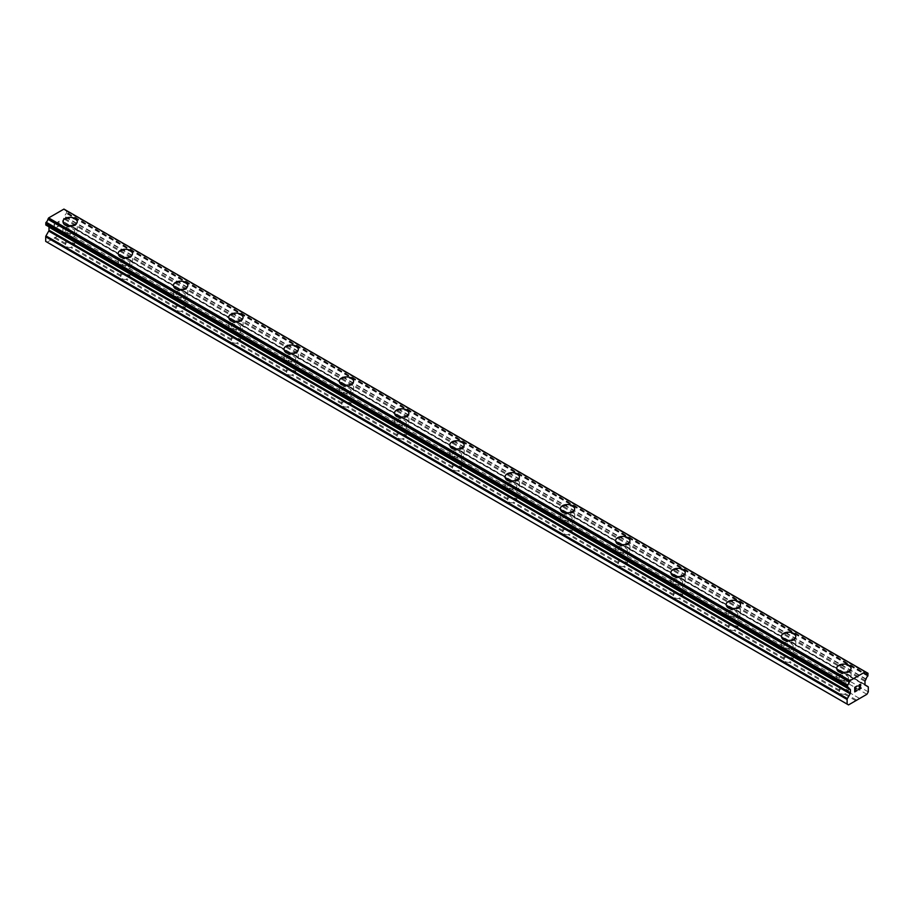 <?xml version="1.0" encoding="UTF-8"?>
<svg xmlns="http://www.w3.org/2000/svg" width="914" height="914" viewBox="0 0 914 914"><rect width="100%" height="100%" fill="white"/><g stroke="black" fill="none" stroke-linecap="round" stroke-linejoin="round"><path stroke-width="0.69" stroke-dasharray="4.57 3.43" d="M69.475 242.279L68.687 241.822A4.559 2.628 0 0 0 65.774 243.501L65.591 244.518A4.559 2.628 0 0 0 65.557 244.883A4.559 2.628 0 0 0 66.882 246.746A4.559 2.628 0 0 0 70.744 247.488L71.532 246.826A4.559 2.628 0 0 0 74.445 245.146L74.628 245.249A4.559 2.628 0 0 0 74.674 244.883A4.559 2.628 0 0 0 73.337 243.021A4.559 2.628 0 0 0 69.475 242.279L58.233 235.789L65.488 231.596L66.882 229.163L66.882 224.558A1.302 0.754 120 0 0 66.619 223.964L63.854 222.342A1.302 0.754 -60 0 1 63.58 221.748L63.58 218.754A1.302 0.754 -60 0 1 63.854 217.852L64.711 216.344A3.13 1.805 -60 0 1 66.391 213.442L66.596 210.597M66.882 232.921A4.559 2.628 0 0 0 71.852 233.493A4.559 2.628 0 0 0 74.674 231.059A4.559 2.628 0 0 0 73.337 229.197A4.559 2.628 0 0 0 68.367 228.626A4.559 2.628 0 0 0 65.557 231.059A4.559 2.628 0 0 0 66.882 232.921M77.279 221.496L77.279 221.485A7.163 4.136 180 0 1 77.279 221.496A7.163 4.136 180 0 1 72.857 225.312A7.163 4.136 180 0 1 65.043 224.421A7.163 4.136 180 0 1 62.94 221.496A7.163 4.136 180 0 1 62.94 221.485L62.94 221.485M124.75 274.189L123.961 273.732A4.559 2.628 0 0 0 121.048 275.411L120.865 276.428A4.559 2.628 0 0 0 120.819 276.793A4.559 2.628 0 0 0 122.156 278.656A4.559 2.628 0 0 0 126.018 279.398L126.806 278.736A4.559 2.628 0 0 0 129.708 277.056L129.891 277.159A4.559 2.628 0 0 0 129.937 276.793A4.559 2.628 0 0 0 128.6 274.931A4.559 2.628 0 0 0 124.75 274.189L74.628 245.249M122.156 264.832A4.559 2.628 0 0 0 127.126 265.403A4.559 2.628 0 0 0 129.937 262.969A4.559 2.628 0 0 0 128.6 261.107A4.559 2.628 0 0 0 123.641 260.536A4.559 2.628 0 0 0 120.819 262.969A4.559 2.628 0 0 0 122.156 264.832M132.541 253.407L132.541 253.395A7.163 4.136 180 0 1 132.541 253.407A7.163 4.136 180 0 1 128.12 257.222A7.163 4.136 180 0 1 120.317 256.331A7.163 4.136 180 0 1 118.214 253.407A7.163 4.136 180 0 1 118.214 253.395L118.214 253.395M180.012 306.099L179.235 305.642A4.559 2.628 0 0 0 176.322 307.321L176.139 308.338A4.559 2.628 0 0 0 176.094 308.704A4.559 2.628 0 0 0 177.43 310.566A4.559 2.628 0 0 0 181.28 311.308L182.069 310.646A4.559 2.628 0 0 0 184.982 308.966L185.165 309.069A4.559 2.628 0 0 0 185.211 308.704A4.559 2.628 0 0 0 183.874 306.841A4.559 2.628 0 0 0 180.012 306.099L129.891 277.159M177.43 296.742A4.559 2.628 0 0 0 182.4 297.313A4.559 2.628 0 0 0 185.211 294.879A4.559 2.628 0 0 0 183.874 293.017A4.559 2.628 0 0 0 178.904 292.446A4.559 2.628 0 0 0 176.094 294.879A4.559 2.628 0 0 0 177.43 296.742M187.816 285.317L187.816 285.305A7.163 4.136 180 0 1 187.816 285.317A7.163 4.136 180 0 1 183.394 289.132A7.163 4.136 180 0 1 175.579 288.241A7.163 4.136 180 0 1 173.489 285.317A7.163 4.136 180 0 1 173.489 285.305L173.489 285.317M235.286 338.009L234.498 337.552A4.559 2.628 0 0 0 231.585 339.231L231.402 340.248A4.559 2.628 0 0 0 231.356 340.614A4.559 2.628 0 0 0 232.693 342.476A4.559 2.628 0 0 0 236.555 343.218L237.343 342.556A4.559 2.628 0 0 0 240.256 340.876L240.439 340.979A4.559 2.628 0 0 0 240.485 340.614A4.559 2.628 0 0 0 239.148 338.751A4.559 2.628 0 0 0 235.286 338.009L185.165 309.069M232.693 328.652A4.559 2.628 0 0 0 237.663 329.223A4.559 2.628 0 0 0 240.485 326.789A4.559 2.628 0 0 0 239.148 324.927A4.559 2.628 0 0 0 234.178 324.356A4.559 2.628 0 0 0 231.356 326.789A4.559 2.628 0 0 0 232.693 328.652M243.09 317.227L243.09 317.215A7.163 4.136 180 0 1 243.09 317.227A7.163 4.136 180 0 1 238.657 321.043A7.163 4.136 180 0 1 230.854 320.151A7.163 4.136 180 0 1 228.751 317.227A7.163 4.136 180 0 1 228.751 317.215L228.751 317.215M290.561 369.919L289.772 369.462A4.559 2.628 0 0 0 286.859 371.141L286.676 372.158A4.559 2.628 0 0 0 286.63 372.524A4.559 2.628 0 0 0 287.967 374.386A4.559 2.628 0 0 0 291.829 375.128L292.606 374.466A4.559 2.628 0 0 0 295.519 372.786L295.702 372.889A4.559 2.628 0 0 0 295.748 372.524A4.559 2.628 0 0 0 294.411 370.661A4.559 2.628 0 0 0 290.561 369.919L240.439 340.979M287.967 360.562A4.559 2.628 0 0 0 292.937 361.133A4.559 2.628 0 0 0 295.748 358.699A4.559 2.628 0 0 0 294.411 356.837A4.559 2.628 0 0 0 289.441 356.266A4.559 2.628 0 0 0 286.63 358.699A4.559 2.628 0 0 0 287.967 360.562M298.352 349.137L298.352 349.125A7.163 4.136 180 0 1 298.352 349.137A7.163 4.136 180 0 1 293.931 352.953A7.163 4.136 180 0 1 286.128 352.061A7.163 4.136 180 0 1 284.026 349.137A7.163 4.136 180 0 1 284.026 349.125L284.026 349.125M345.823 401.829L345.035 401.372A4.559 2.628 0 0 0 342.133 403.051L341.95 404.068A4.559 2.628 0 0 0 341.905 404.434A4.559 2.628 0 0 0 343.241 406.296A4.559 2.628 0 0 0 347.092 407.038L347.88 406.376A4.559 2.628 0 0 0 350.793 404.696L350.976 404.799A4.559 2.628 0 0 0 351.022 404.434A4.559 2.628 0 0 0 349.685 402.571A4.559 2.628 0 0 0 345.823 401.829L295.702 372.889M343.241 392.472A4.559 2.628 0 0 0 348.2 393.043A4.559 2.628 0 0 0 351.022 390.609A4.559 2.628 0 0 0 349.685 388.747A4.559 2.628 0 0 0 344.715 388.176A4.559 2.628 0 0 0 341.905 390.609A4.559 2.628 0 0 0 343.241 392.472M353.627 381.047L353.627 381.035A7.163 4.136 180 0 1 353.627 381.047A7.163 4.136 180 0 1 349.205 384.863A7.163 4.136 180 0 1 341.39 383.971A7.163 4.136 180 0 1 339.3 381.047A7.163 4.136 180 0 1 339.3 381.035L339.3 381.035M401.097 433.739L400.309 433.282A4.559 2.628 0 0 0 397.396 434.961L397.213 435.978A4.559 2.628 0 0 0 397.167 436.344A4.559 2.628 0 0 0 398.504 438.206A4.559 2.628 0 0 0 402.366 438.949L403.154 438.286A4.559 2.628 0 0 0 406.067 436.606L406.25 436.709A4.559 2.628 0 0 0 406.284 436.344A4.559 2.628 0 0 0 404.959 434.481A4.559 2.628 0 0 0 401.097 433.739L350.976 404.799M398.504 424.382A4.559 2.628 0 0 0 403.474 424.953A4.559 2.628 0 0 0 406.284 422.519A4.559 2.628 0 0 0 404.959 420.657A4.559 2.628 0 0 0 399.989 420.086A4.559 2.628 0 0 0 397.167 422.519A4.559 2.628 0 0 0 398.504 424.382M408.901 412.957L408.901 412.945A7.163 4.136 180 0 1 408.901 412.957A7.163 4.136 180 0 1 404.468 416.773A7.163 4.136 180 0 1 396.665 415.881A7.163 4.136 180 0 1 394.562 412.957A7.163 4.136 180 0 1 394.562 412.945L394.562 412.945M456.372 465.649L455.583 465.192A4.559 2.628 0 0 0 452.67 466.871L452.487 467.888A4.559 2.628 0 0 0 452.441 468.254A4.559 2.628 0 0 0 453.778 470.116A4.559 2.628 0 0 0 457.628 470.859L458.417 470.196A4.559 2.628 0 0 0 461.33 468.516L461.513 468.619A4.559 2.628 0 0 0 461.559 468.254A4.559 2.628 0 0 0 460.222 466.391A4.559 2.628 0 0 0 456.372 465.649L406.25 436.709M453.778 456.292A4.559 2.628 0 0 0 458.748 456.863A4.559 2.628 0 0 0 461.559 454.429A4.559 2.628 0 0 0 460.222 452.567A4.559 2.628 0 0 0 455.252 451.996A4.559 2.628 0 0 0 452.441 454.429A4.559 2.628 0 0 0 453.778 456.292M464.163 444.867L464.163 444.855A7.163 4.136 180 0 1 464.163 444.867A7.163 4.136 180 0 1 459.742 448.683A7.163 4.136 180 0 1 451.939 447.791A7.163 4.136 180 0 1 449.837 444.867A7.163 4.136 180 0 1 449.837 444.855L449.837 444.867M511.634 497.559L510.846 497.102A4.559 2.628 0 0 0 507.933 498.781L507.75 499.798A4.559 2.628 0 0 0 507.716 500.164A4.559 2.628 0 0 0 509.041 502.026A4.559 2.628 0 0 0 512.903 502.769L513.691 502.106A4.559 2.628 0 0 0 516.604 500.426L516.787 500.529A4.559 2.628 0 0 0 516.833 500.164A4.559 2.628 0 0 0 515.496 498.301A4.559 2.628 0 0 0 511.634 497.559L461.513 468.619M509.041 488.202A4.559 2.628 0 0 0 514.011 488.773A4.559 2.628 0 0 0 516.833 486.339A4.559 2.628 0 0 0 515.496 484.477A4.559 2.628 0 0 0 510.526 483.906A4.559 2.628 0 0 0 507.716 486.339A4.559 2.628 0 0 0 509.041 488.202M519.438 476.777L519.438 476.765A7.163 4.136 180 0 1 519.438 476.777A7.163 4.136 180 0 1 515.016 480.593A7.163 4.136 180 0 1 507.201 479.701A7.163 4.136 180 0 1 505.099 476.777A7.163 4.136 180 0 1 505.099 476.765L505.099 476.765M566.909 529.469L566.12 529.012A4.559 2.628 0 0 0 563.207 530.691L563.024 531.708A4.559 2.628 0 0 0 562.978 532.074A4.559 2.628 0 0 0 564.315 533.936A4.559 2.628 0 0 0 568.177 534.679L568.965 534.016A4.559 2.628 0 0 0 571.867 532.336L572.05 532.439A4.559 2.628 0 0 0 572.095 532.074A4.559 2.628 0 0 0 570.759 530.211A4.559 2.628 0 0 0 566.909 529.469L516.787 500.529M564.315 520.112A4.559 2.628 0 0 0 569.285 520.683A4.559 2.628 0 0 0 572.095 518.249A4.559 2.628 0 0 0 570.759 516.387A4.559 2.628 0 0 0 565.8 515.816A4.559 2.628 0 0 0 562.978 518.249A4.559 2.628 0 0 0 564.315 520.112M574.7 508.687L574.7 508.675A7.163 4.136 180 0 1 574.7 508.687A7.163 4.136 180 0 1 570.279 512.503A7.163 4.136 180 0 1 562.476 511.612A7.163 4.136 180 0 1 560.373 508.687A7.163 4.136 180 0 1 560.373 508.675L560.373 508.675M622.171 561.379L621.394 560.922A4.559 2.628 0 0 0 618.481 562.601L618.298 563.618A4.559 2.628 0 0 0 618.252 563.984A4.559 2.628 0 0 0 619.589 565.846A4.559 2.628 0 0 0 623.439 566.589L624.228 565.926A4.559 2.628 0 0 0 627.141 564.246L627.324 564.349A4.559 2.628 0 0 0 627.37 563.984A4.559 2.628 0 0 0 626.033 562.121A4.559 2.628 0 0 0 622.171 561.379L572.05 532.439M619.589 552.022A4.559 2.628 0 0 0 624.559 552.593A4.559 2.628 0 0 0 627.37 550.159A4.559 2.628 0 0 0 626.033 548.297A4.559 2.628 0 0 0 621.063 547.726A4.559 2.628 0 0 0 618.252 550.159A4.559 2.628 0 0 0 619.589 552.022M629.975 540.597L629.975 540.585A7.163 4.136 180 0 1 629.975 540.597A7.163 4.136 180 0 1 625.553 544.413A7.163 4.136 180 0 1 617.738 543.522A7.163 4.136 180 0 1 615.648 540.597A7.163 4.136 180 0 1 615.648 540.585L615.648 540.585M677.445 593.289L676.657 592.832A4.559 2.628 0 0 0 673.744 594.511L673.561 595.528A4.559 2.628 0 0 0 673.515 595.894A4.559 2.628 0 0 0 674.852 597.756A4.559 2.628 0 0 0 678.714 598.499L679.502 597.836A4.559 2.628 0 0 0 682.415 596.156L682.598 596.259A4.559 2.628 0 0 0 682.644 595.894A4.559 2.628 0 0 0 681.307 594.031A4.559 2.628 0 0 0 677.445 593.289L627.324 564.349M674.852 583.932A4.559 2.628 0 0 0 679.822 584.492A4.559 2.628 0 0 0 682.644 582.069A4.559 2.628 0 0 0 681.307 580.207A4.559 2.628 0 0 0 676.337 579.636A4.559 2.628 0 0 0 673.515 582.069A4.559 2.628 0 0 0 674.852 583.932M685.249 572.507L685.249 572.495A7.163 4.136 180 0 1 685.249 572.507A7.163 4.136 180 0 1 680.816 576.323A7.163 4.136 180 0 1 673.012 575.432A7.163 4.136 180 0 1 670.91 572.507A7.163 4.136 180 0 1 670.91 572.495L670.91 572.495M732.72 625.199L731.931 624.742A4.559 2.628 0 0 0 729.018 626.421L728.835 627.438A4.559 2.628 0 0 0 728.789 627.804A4.559 2.628 0 0 0 730.126 629.666A4.559 2.628 0 0 0 733.988 630.409L734.765 629.746A4.559 2.628 0 0 0 737.678 628.067L737.861 628.169A4.559 2.628 0 0 0 737.906 627.804A4.559 2.628 0 0 0 736.57 625.941A4.559 2.628 0 0 0 732.72 625.199L682.598 596.259M730.126 615.842A4.559 2.628 0 0 0 735.096 616.402A4.559 2.628 0 0 0 737.906 613.98A4.559 2.628 0 0 0 736.57 612.117A4.559 2.628 0 0 0 731.6 611.546A4.559 2.628 0 0 0 728.789 613.98A4.559 2.628 0 0 0 730.126 615.842M740.511 604.417L740.511 604.405A7.163 4.136 180 0 1 740.511 604.417A7.163 4.136 180 0 1 736.09 608.233A7.163 4.136 180 0 1 728.287 607.342A7.163 4.136 180 0 1 726.184 604.417A7.163 4.136 180 0 1 726.184 604.405L726.184 604.417M787.982 657.109L787.194 656.652A4.559 2.628 0 0 0 784.292 658.331L784.109 659.348A4.559 2.628 0 0 0 784.063 659.714A4.559 2.628 0 0 0 785.4 661.576A4.559 2.628 0 0 0 789.25 662.319L790.039 661.656A4.559 2.628 0 0 0 792.952 659.977L793.135 660.079A4.559 2.628 0 0 0 793.181 659.714A4.559 2.628 0 0 0 791.844 657.851A4.559 2.628 0 0 0 787.982 657.109L737.861 628.169M785.4 647.752A4.559 2.628 0 0 0 790.359 648.312A4.559 2.628 0 0 0 793.181 645.89A4.559 2.628 0 0 0 791.844 644.027A4.559 2.628 0 0 0 786.874 643.456A4.559 2.628 0 0 0 784.063 645.89A4.559 2.628 0 0 0 785.4 647.752M795.786 636.327L795.786 636.315A7.163 4.136 180 0 1 795.786 636.327A7.163 4.136 180 0 1 791.364 640.143A7.163 4.136 180 0 1 783.549 639.252A7.163 4.136 180 0 1 781.459 636.327A7.163 4.136 180 0 1 781.459 636.315L781.459 636.315M840.663 693.486A4.559 2.628 0 0 0 844.525 694.229L845.313 693.566A4.559 2.628 0 0 0 848.226 691.887L848.409 691.989A4.559 2.628 0 0 0 848.443 691.624A4.559 2.628 0 0 0 847.118 689.762A4.559 2.628 0 0 0 843.256 689.019L842.468 688.562A4.559 2.628 0 0 0 839.555 690.241L839.372 691.258A4.559 2.628 0 0 0 839.326 691.624A4.559 2.628 0 0 0 840.663 693.486M840.663 679.65A4.559 2.628 0 0 0 845.633 680.222A4.559 2.628 0 0 0 848.443 677.8A4.559 2.628 0 0 0 847.118 675.937A4.559 2.628 0 0 0 842.148 675.366A4.559 2.628 0 0 0 839.326 677.8A4.559 2.628 0 0 0 840.663 679.65M851.06 668.237L851.06 668.225A7.163 4.136 180 0 1 851.06 668.237A7.163 4.136 180 0 1 846.627 672.053A7.163 4.136 180 0 1 838.824 671.162A7.163 4.136 180 0 1 836.721 668.237A7.163 4.136 180 0 1 836.721 668.225L836.721 668.225M838.824 680.724A7.163 4.136 0 0 0 846.627 681.616A7.163 4.136 0 0 0 851.06 677.8A7.163 4.136 0 0 0 848.957 674.875A7.163 4.136 0 0 0 841.143 673.972A7.163 4.136 0 0 0 836.721 677.8A7.163 4.136 0 0 0 838.824 680.724M838.824 672.11A7.163 4.136 0 0 0 846.627 673.012A7.163 4.136 0 0 0 851.06 669.185A7.163 4.136 0 0 0 848.957 666.26A7.163 4.136 0 0 0 841.143 665.369A7.163 4.136 0 0 0 836.721 669.185A7.163 4.136 0 0 0 838.824 672.11M783.549 648.814A7.163 4.136 0 0 0 791.364 649.705A7.163 4.136 0 0 0 795.786 645.89A7.163 4.136 0 0 0 793.683 642.965A7.163 4.136 0 0 0 785.88 642.062A7.163 4.136 0 0 0 781.459 645.89A7.163 4.136 0 0 0 783.549 648.814M783.549 640.2A7.163 4.136 0 0 0 791.364 641.102A7.163 4.136 0 0 0 795.786 637.275A7.163 4.136 0 0 0 793.683 634.35A7.163 4.136 0 0 0 785.88 633.459A7.163 4.136 0 0 0 781.459 637.275A7.163 4.136 0 0 0 783.549 640.2M728.287 616.904A7.163 4.136 0 0 0 736.09 617.795A7.163 4.136 0 0 0 740.511 613.98A7.163 4.136 0 0 0 738.421 611.055A7.163 4.136 0 0 0 730.606 610.152A7.163 4.136 0 0 0 726.184 613.98A7.163 4.136 0 0 0 728.287 616.904M728.287 608.29A7.163 4.136 0 0 0 736.09 609.192A7.163 4.136 0 0 0 740.511 605.365A7.163 4.136 0 0 0 738.421 602.44A7.163 4.136 0 0 0 730.606 601.549A7.163 4.136 0 0 0 726.184 605.365A7.163 4.136 0 0 0 728.287 608.29M673.012 584.994A7.163 4.136 0 0 0 680.816 585.885A7.163 4.136 0 0 0 685.249 582.069A7.163 4.136 0 0 0 683.146 579.145A7.163 4.136 0 0 0 675.343 578.242A7.163 4.136 0 0 0 670.91 582.069A7.163 4.136 0 0 0 673.012 584.994M673.012 576.38A7.163 4.136 0 0 0 680.816 577.282A7.163 4.136 0 0 0 685.249 573.455A7.163 4.136 0 0 0 683.146 570.53A7.163 4.136 0 0 0 675.343 569.639A7.163 4.136 0 0 0 670.91 573.455A7.163 4.136 0 0 0 673.012 576.38M617.738 553.084A7.163 4.136 0 0 0 625.553 553.975A7.163 4.136 0 0 0 629.975 550.159A7.163 4.136 0 0 0 627.872 547.235A7.163 4.136 0 0 0 620.069 546.332A7.163 4.136 0 0 0 615.648 550.159A7.163 4.136 0 0 0 617.738 553.084M617.738 544.47A7.163 4.136 0 0 0 625.553 545.372A7.163 4.136 0 0 0 629.975 541.545A7.163 4.136 0 0 0 627.872 538.62A7.163 4.136 0 0 0 620.069 537.729A7.163 4.136 0 0 0 615.648 541.545A7.163 4.136 0 0 0 617.738 544.47M562.476 521.174A7.163 4.136 0 0 0 570.279 522.065A7.163 4.136 0 0 0 574.7 518.249A7.163 4.136 0 0 0 572.61 515.325A7.163 4.136 0 0 0 564.795 514.422A7.163 4.136 0 0 0 560.373 518.249A7.163 4.136 0 0 0 562.476 521.174M562.476 512.571A7.163 4.136 0 0 0 570.279 513.462A7.163 4.136 0 0 0 574.7 509.635A7.163 4.136 0 0 0 572.61 506.71A7.163 4.136 0 0 0 564.795 505.819A7.163 4.136 0 0 0 560.373 509.635A7.163 4.136 0 0 0 562.476 512.571M507.201 489.264A7.163 4.136 0 0 0 515.016 490.155A7.163 4.136 0 0 0 519.438 486.339A7.163 4.136 0 0 0 517.335 483.415A7.163 4.136 0 0 0 509.532 482.512A7.163 4.136 0 0 0 505.099 486.339A7.163 4.136 0 0 0 507.201 489.264M507.201 480.661A7.163 4.136 0 0 0 515.016 481.552A7.163 4.136 0 0 0 519.438 477.736A7.163 4.136 0 0 0 517.335 474.8A7.163 4.136 0 0 0 509.532 473.909A7.163 4.136 0 0 0 505.099 477.736A7.163 4.136 0 0 0 507.201 480.661M451.939 457.354A7.163 4.136 0 0 0 459.742 458.245A7.163 4.136 0 0 0 464.163 454.429A7.163 4.136 0 0 0 462.061 451.505A7.163 4.136 0 0 0 454.258 450.602A7.163 4.136 0 0 0 449.837 454.429A7.163 4.136 0 0 0 451.939 457.354M451.939 448.751A7.163 4.136 0 0 0 459.742 449.642A7.163 4.136 0 0 0 464.163 445.826A7.163 4.136 0 0 0 462.061 442.902A7.163 4.136 0 0 0 454.258 441.999A7.163 4.136 0 0 0 449.837 445.826A7.163 4.136 0 0 0 451.939 448.751M396.665 425.444A7.163 4.136 0 0 0 404.468 426.335A7.163 4.136 0 0 0 408.901 422.519A7.163 4.136 0 0 0 406.799 419.595A7.163 4.136 0 0 0 398.984 418.692A7.163 4.136 0 0 0 394.562 422.519A7.163 4.136 0 0 0 396.665 425.444M396.665 416.841A7.163 4.136 0 0 0 404.468 417.732A7.163 4.136 0 0 0 408.901 413.916A7.163 4.136 0 0 0 406.799 410.992A7.163 4.136 0 0 0 398.984 410.089A7.163 4.136 0 0 0 394.562 413.916A7.163 4.136 0 0 0 396.665 416.841M341.39 393.534A7.163 4.136 0 0 0 349.205 394.425A7.163 4.136 0 0 0 353.627 390.609A7.163 4.136 0 0 0 351.524 387.685A7.163 4.136 0 0 0 343.721 386.782A7.163 4.136 0 0 0 339.3 390.609A7.163 4.136 0 0 0 341.39 393.534M341.39 384.931A7.163 4.136 0 0 0 349.205 385.822A7.163 4.136 0 0 0 353.627 382.006A7.163 4.136 0 0 0 351.524 379.082A7.163 4.136 0 0 0 343.721 378.179A7.163 4.136 0 0 0 339.3 382.006A7.163 4.136 0 0 0 341.39 384.931M286.128 361.624A7.163 4.136 0 0 0 293.931 362.515A7.163 4.136 0 0 0 298.352 358.699A7.163 4.136 0 0 0 296.262 355.774A7.163 4.136 0 0 0 288.447 354.872A7.163 4.136 0 0 0 284.026 358.699A7.163 4.136 0 0 0 286.128 361.624M286.128 353.021A7.163 4.136 0 0 0 293.931 353.912A7.163 4.136 0 0 0 298.352 350.096A7.163 4.136 0 0 0 296.262 347.171A7.163 4.136 0 0 0 288.447 346.269A7.163 4.136 0 0 0 284.026 350.096A7.163 4.136 0 0 0 286.128 353.021M230.854 329.714A7.163 4.136 0 0 0 238.657 330.605A7.163 4.136 0 0 0 243.09 326.789A7.163 4.136 0 0 0 240.988 323.864A7.163 4.136 0 0 0 233.184 322.962A7.163 4.136 0 0 0 228.751 326.789A7.163 4.136 0 0 0 230.854 329.714M230.854 321.111A7.163 4.136 0 0 0 238.657 322.002A7.163 4.136 0 0 0 243.09 318.186A7.163 4.136 0 0 0 240.988 315.261A7.163 4.136 0 0 0 233.184 314.359A7.163 4.136 0 0 0 228.751 318.186A7.163 4.136 0 0 0 230.854 321.111M175.579 297.804A7.163 4.136 0 0 0 183.394 298.695A7.163 4.136 0 0 0 187.816 294.879A7.163 4.136 0 0 0 185.713 291.954A7.163 4.136 0 0 0 177.91 291.052A7.163 4.136 0 0 0 173.489 294.879A7.163 4.136 0 0 0 175.579 297.804M175.579 289.201A7.163 4.136 0 0 0 183.394 290.092A7.163 4.136 0 0 0 187.816 286.276A7.163 4.136 0 0 0 185.713 283.351A7.163 4.136 0 0 0 177.91 282.449A7.163 4.136 0 0 0 173.489 286.276A7.163 4.136 0 0 0 175.579 289.201M120.317 265.894A7.163 4.136 0 0 0 128.12 266.785A7.163 4.136 0 0 0 132.541 262.969A7.163 4.136 0 0 0 130.451 260.044A7.163 4.136 0 0 0 122.636 259.142A7.163 4.136 0 0 0 118.214 262.969A7.163 4.136 0 0 0 120.317 265.894M120.317 257.291A7.163 4.136 0 0 0 128.12 258.182A7.163 4.136 0 0 0 132.541 254.366A7.163 4.136 0 0 0 130.451 251.441A7.163 4.136 0 0 0 122.636 250.539A7.163 4.136 0 0 0 118.214 254.366A7.163 4.136 0 0 0 120.317 257.291M65.043 233.984A7.163 4.136 0 0 0 72.857 234.875A7.163 4.136 0 0 0 77.279 231.059A7.163 4.136 0 0 0 75.177 228.134A7.163 4.136 0 0 0 67.373 227.232A7.163 4.136 0 0 0 62.94 231.059A7.163 4.136 0 0 0 65.043 233.984M65.043 225.381A7.163 4.136 0 0 0 72.857 226.272A7.163 4.136 0 0 0 77.279 222.456A7.163 4.136 0 0 0 75.177 219.531A7.163 4.136 0 0 0 67.373 218.629A7.163 4.136 0 0 0 62.94 222.456A7.163 4.136 0 0 0 65.043 225.381M856.11 688.676L854.99 689.316M857.035 690.287L854.99 691.452M857.035 686.003L854.727 687.328L854.727 691.909M858.623 686.243L860.165 684.198M860.737 684.3L860.154 684.186M861.114 687.922L858.943 689.167M860.485 684.506L858.395 689.796M58.999 221.668L58.999 223.496L59.01 221.668L56.965 222.845L58.999 221.668M58.999 223.496L57.902 224.147L59.01 223.496M57.89 224.444L58.999 223.804L57.902 224.444M58.999 223.804L58.999 225.632L59.01 223.804M58.999 225.632L56.965 226.821L59.01 225.644M56.965 227.118L59.273 225.792L59.273 221.199L56.965 222.536L59.273 221.211L59.273 225.792L56.965 227.129M54.76 224.467L54.189 224.136L54.76 224.467M54.132 224.17L54.132 228.763L54.143 224.181M54.132 228.763L54.406 224.615L54.143 228.763M47.105 242.21L58.233 235.789M45.837 225.004L46.203 225.095A3.13 1.805 -60 0 1 47.288 225.152A3.13 1.805 -60 0 1 47.882 226.066L48.728 226.581A1.302 0.754 -60 0 1 48.922 226.775M66.505 210.574L66.379 210.597A3.13 1.805 -60 0 1 65.294 210.528A3.13 1.805 -60 0 1 64.688 209.569L63.934 209.089M843.256 689.019L793.135 660.079M866.895 694.297L65.488 231.596M859.651 698.479L848.409 691.989M842.468 688.562L792.952 659.977M839.555 690.241L790.039 661.656M839.372 691.258L789.25 662.319M787.194 656.652L737.678 628.067M784.292 658.331L734.765 629.746M784.109 659.348L733.988 630.409M731.931 624.742L682.415 596.156M729.018 626.421L679.502 597.836M728.835 627.438L678.714 598.499M676.657 592.832L627.141 564.246M673.744 594.511L624.228 565.926M673.561 595.528L623.439 566.589M621.394 560.922L571.867 532.336M618.481 562.601L568.965 534.016M618.298 563.618L568.177 534.679M566.12 529.012L516.604 500.426M563.207 530.691L513.691 502.106M563.024 531.708L512.903 502.769M510.846 497.102L461.33 468.516M507.933 498.781L458.417 470.196M507.75 499.798L457.628 470.859M455.583 465.192L406.067 436.606M452.67 466.871L403.154 438.286M452.487 467.888L402.366 438.949M400.309 433.282L350.793 404.696M397.396 434.961L347.88 406.376M397.213 435.978L347.092 407.038M345.035 401.372L295.519 372.786M342.133 403.051L292.606 374.466M341.95 404.068L291.829 375.128M289.772 369.462L240.256 340.876M286.859 371.141L237.343 342.556M286.676 372.158L236.555 343.218M234.498 337.552L184.982 308.966M231.585 339.231L182.069 310.646M231.402 340.248L181.28 311.308M179.235 305.642L129.708 277.056M176.322 307.321L126.806 278.736M176.139 308.338L126.018 279.398M123.961 273.732L74.445 245.146M121.048 275.411L71.532 246.826M120.865 276.428L70.744 247.488M68.687 241.822L57.753 235.504M65.774 243.501L54.84 237.194M65.591 244.518L54.349 238.028M868.3 691.864L66.882 229.163M865.935 679.376L64.528 216.687M866.118 679.033L64.711 216.344M868.163 673.378L66.756 210.688M866.118 672.316L66.379 210.597M866.106 672.258L64.688 209.569M866.038 672.178L64.631 209.489M46.203 225.095L847.609 687.785L47.882 226.066M849.472 688.882L48.728 226.581L849.323 688.79M47.974 226.169L847.552 687.796L48.065 226.192M855.767 700.718L844.525 694.229M856.247 699.884L845.313 693.566M859.16 698.205L848.226 691.887M868.3 687.248L66.882 224.558M868.037 686.654L66.619 223.964M865.261 685.043L63.854 222.342M864.998 684.449L63.58 221.748M864.998 681.444L63.58 218.754M865.272 680.542L63.854 217.852M867.797 676.131L66.391 213.442M868.026 675.857L66.619 213.168M868.163 675.617L66.756 212.928M868.3 675.16L66.882 212.471M868.3 673.675L66.882 210.985M74.674 244.883L74.674 231.059M129.937 276.793L129.937 262.969M185.211 308.704L185.211 294.879M240.485 340.614L240.485 326.789M295.748 372.524L295.748 358.699M351.022 404.434L351.022 390.609M406.284 436.344L406.284 422.519M461.559 468.254L461.559 454.429M516.833 500.164L516.833 486.339M572.095 532.074L572.095 518.249M627.37 563.984L627.37 550.159M682.644 595.894L682.644 582.069M737.906 627.804L737.906 613.98M793.181 659.714L793.181 645.89M848.443 691.624L848.443 677.8M851.06 677.8L851.06 669.185M795.786 645.89L795.786 637.275M740.511 613.98L740.511 605.365M685.249 582.069L685.249 573.455M629.975 550.159L629.975 541.545M574.7 518.249L574.7 509.635M519.438 486.339L519.438 477.736M464.163 454.429L464.163 445.826M408.901 422.519L408.901 413.916M353.627 390.609L353.627 382.006M298.352 358.699L298.352 350.096M243.09 326.789L243.09 318.186M187.816 294.879L187.816 286.276M132.541 262.969L132.541 254.366M77.279 231.059L77.279 222.456M62.94 231.059L62.94 222.456M118.214 262.969L118.214 254.366M173.489 294.879L173.489 286.276M228.751 326.789L228.751 318.186M284.026 358.699L284.026 350.096M339.3 390.609L339.3 382.006M394.562 422.519L394.562 413.916M449.837 454.429L449.837 445.826M505.099 486.339L505.099 477.736M560.373 518.249L560.373 509.635M615.648 550.159L615.648 541.545M670.91 582.069L670.91 573.455M726.184 613.98L726.184 605.365M781.459 645.89L781.459 637.275M836.721 677.8L836.721 669.185M839.326 691.624L839.326 677.8M784.063 659.714L784.063 645.89M728.789 627.804L728.789 613.98M673.515 595.894L673.515 582.069M618.252 563.984L618.252 550.159M562.978 532.074L562.978 518.249M507.716 500.164L507.716 486.339M452.441 468.254L452.441 454.429M397.167 436.344L397.167 422.519M341.905 404.434L341.905 390.609M286.63 372.524L286.63 358.699M231.356 340.614L231.356 326.789M176.094 308.704L176.094 294.879M120.819 276.793L120.819 262.969M65.557 244.883L65.557 231.059M866.712 673.218L65.294 210.528M848.695 687.842L47.288 225.152"/><path stroke-width="1.37" d="M62.94 221.485A7.163 4.136 180 0 1 67.373 217.658A7.163 4.136 180 0 1 75.177 218.56A7.163 4.136 180 0 1 77.279 221.485A7.163 4.136 180 0 1 72.857 225.301A7.163 4.136 180 0 1 65.043 224.41A7.163 4.136 180 0 1 62.94 221.485A7.163 4.136 180 0 1 67.373 217.669A7.163 4.136 180 0 1 75.177 218.572A7.163 4.136 180 0 1 77.279 221.485M118.214 253.395A7.163 4.136 180 0 1 122.636 249.568A7.163 4.136 180 0 1 130.451 250.47A7.163 4.136 180 0 1 132.541 253.395A7.163 4.136 180 0 1 128.12 257.211A7.163 4.136 180 0 1 120.317 256.32A7.163 4.136 180 0 1 118.214 253.395A7.163 4.136 180 0 1 122.647 249.579A7.163 4.136 180 0 1 130.451 250.482A7.163 4.136 180 0 1 132.541 253.395M173.489 285.305A7.163 4.136 180 0 1 177.91 281.478A7.163 4.136 180 0 1 185.713 282.38A7.163 4.136 180 0 1 187.816 285.305A7.163 4.136 180 0 1 183.394 289.121A7.163 4.136 180 0 1 175.579 288.23A7.163 4.136 180 0 1 173.489 285.305A7.163 4.136 180 0 1 177.91 281.489A7.163 4.136 180 0 1 185.713 282.392A7.163 4.136 180 0 1 187.816 285.305M228.751 317.215A7.163 4.136 180 0 1 233.184 313.388A7.163 4.136 180 0 1 240.988 314.29A7.163 4.136 180 0 1 243.09 317.215A7.163 4.136 180 0 1 238.657 321.031A7.163 4.136 180 0 1 230.854 320.14A7.163 4.136 180 0 1 228.751 317.215A7.163 4.136 180 0 1 233.184 313.399A7.163 4.136 180 0 1 240.988 314.302A7.163 4.136 180 0 1 243.09 317.215M296.262 346.212A7.163 4.136 180 0 1 298.352 349.125A7.163 4.136 180 0 1 293.931 352.941A7.163 4.136 180 0 1 286.128 352.05A7.163 4.136 180 0 1 284.026 349.125A7.163 4.136 180 0 1 288.458 345.309A7.163 4.136 180 0 1 296.262 346.212M284.026 349.125A7.163 4.136 180 0 1 288.447 345.298A7.163 4.136 180 0 1 296.262 346.2A7.163 4.136 180 0 1 298.352 349.125M339.3 381.035A7.163 4.136 180 0 1 343.721 377.208A7.163 4.136 180 0 1 351.524 378.11A7.163 4.136 180 0 1 353.627 381.035A7.163 4.136 180 0 1 349.205 384.851A7.163 4.136 180 0 1 341.39 383.96A7.163 4.136 180 0 1 339.3 381.035A7.163 4.136 180 0 1 343.721 377.219A7.163 4.136 180 0 1 351.524 378.122A7.163 4.136 180 0 1 353.627 381.035M394.562 412.945A7.163 4.136 180 0 1 398.984 409.118A7.163 4.136 180 0 1 406.799 410.02A7.163 4.136 180 0 1 408.901 412.945A7.163 4.136 180 0 1 404.468 416.761A7.163 4.136 180 0 1 396.665 415.87A7.163 4.136 180 0 1 394.562 412.945A7.163 4.136 180 0 1 398.995 409.129A7.163 4.136 180 0 1 406.799 410.032A7.163 4.136 180 0 1 408.901 412.945M449.837 444.855A7.163 4.136 180 0 1 454.258 441.028A7.163 4.136 180 0 1 462.061 441.93A7.163 4.136 180 0 1 464.163 444.855A7.163 4.136 180 0 1 459.742 448.671A7.163 4.136 180 0 1 451.939 447.78A7.163 4.136 180 0 1 449.837 444.855A7.163 4.136 180 0 1 454.258 441.039A7.163 4.136 180 0 1 462.061 441.942A7.163 4.136 180 0 1 464.163 444.855M505.099 476.765A7.163 4.136 180 0 1 509.532 472.938A7.163 4.136 180 0 1 517.335 473.84A7.163 4.136 180 0 1 519.438 476.765A7.163 4.136 180 0 1 515.016 480.581A7.163 4.136 180 0 1 507.201 479.69A7.163 4.136 180 0 1 505.099 476.765A7.163 4.136 180 0 1 509.532 472.949A7.163 4.136 180 0 1 517.335 473.852A7.163 4.136 180 0 1 519.438 476.765M572.61 505.762A7.163 4.136 180 0 1 574.7 508.675A7.163 4.136 180 0 1 570.279 512.491A7.163 4.136 180 0 1 562.476 511.6A7.163 4.136 180 0 1 560.373 508.675A7.163 4.136 180 0 1 564.806 504.859A7.163 4.136 180 0 1 572.61 505.762M560.373 508.675A7.163 4.136 180 0 1 564.795 504.848A7.163 4.136 180 0 1 572.61 505.75A7.163 4.136 180 0 1 574.7 508.675M615.648 540.585A7.163 4.136 180 0 1 620.069 536.758A7.163 4.136 180 0 1 627.872 537.661A7.163 4.136 180 0 1 629.975 540.585A7.163 4.136 180 0 1 625.553 544.401A7.163 4.136 180 0 1 617.738 543.51A7.163 4.136 180 0 1 615.648 540.585A7.163 4.136 180 0 1 620.069 536.769A7.163 4.136 180 0 1 627.872 537.672A7.163 4.136 180 0 1 629.975 540.585M670.91 572.495A7.163 4.136 180 0 1 675.343 568.668A7.163 4.136 180 0 1 683.146 569.571A7.163 4.136 180 0 1 685.249 572.495A7.163 4.136 180 0 1 680.816 576.311A7.163 4.136 180 0 1 673.012 575.42A7.163 4.136 180 0 1 670.91 572.495A7.163 4.136 180 0 1 675.343 568.679A7.163 4.136 180 0 1 683.146 569.582A7.163 4.136 180 0 1 685.249 572.495M726.184 604.405A7.163 4.136 180 0 1 730.606 600.578A7.163 4.136 180 0 1 738.421 601.481A7.163 4.136 180 0 1 740.511 604.405A7.163 4.136 180 0 1 736.09 608.221A7.163 4.136 180 0 1 728.287 607.33A7.163 4.136 180 0 1 726.184 604.405A7.163 4.136 180 0 1 730.617 600.589A7.163 4.136 180 0 1 738.421 601.492A7.163 4.136 180 0 1 740.511 604.405M781.459 636.315A7.163 4.136 180 0 1 785.88 632.488A7.163 4.136 180 0 1 793.683 633.391A7.163 4.136 180 0 1 795.786 636.315A7.163 4.136 180 0 1 791.364 640.131A7.163 4.136 180 0 1 783.549 639.24A7.163 4.136 180 0 1 781.459 636.315A7.163 4.136 180 0 1 785.88 632.499A7.163 4.136 180 0 1 793.683 633.402A7.163 4.136 180 0 1 795.786 636.315M848.957 665.312A7.163 4.136 180 0 1 851.06 668.225A7.163 4.136 180 0 1 846.627 672.041A7.163 4.136 180 0 1 838.824 671.15A7.163 4.136 180 0 1 836.721 668.225A7.163 4.136 180 0 1 841.154 664.409A7.163 4.136 180 0 1 848.957 665.312M836.721 668.225A7.163 4.136 180 0 1 841.143 664.398A7.163 4.136 180 0 1 848.957 665.301A7.163 4.136 180 0 1 851.06 668.225M855.001 687.488L855.001 689.316L854.99 687.477L857.035 686.3L855.001 687.488M855.001 689.316L856.098 688.676M856.11 688.985L855.001 689.624L856.098 688.973M855.001 689.624L855.001 691.464L854.99 689.624M855.001 691.464L857.035 690.287M854.727 691.909L857.035 690.584L854.727 691.921L854.727 687.328L857.035 686.003M858.623 686.243L859.4 684.632L860.737 684.3M860.748 685.649L860.188 686.837L860.737 685.637M860.188 686.837L858.954 689.179L860.177 686.825M858.954 689.179L861.114 687.922M858.395 689.796L861.114 688.231L858.383 689.807L860.668 685.226L860.143 684.517L858.897 686.094L859.069 685.329L860.485 684.506M849.289 688.756L847.609 687.785A3.13 1.805 -60 0 1 848.695 687.842A3.13 1.805 -60 0 1 849.289 688.756L850.146 689.27A1.302 0.754 -60 0 1 850.42 689.864L850.42 692.858A1.302 0.754 -60 0 1 850.146 693.772L847.381 698.582A1.302 0.754 -60 0 0 847.118 699.484L847.118 704.088L848.512 704.911L866.895 694.297L868.3 691.864L868.3 687.248A1.302 0.754 -60 0 0 868.037 686.654L865.261 685.043A1.302 0.754 -60 0 1 864.998 684.449L864.998 681.444A1.302 0.754 -60 0 1 865.272 680.542L866.118 679.033A3.13 1.805 -60 0 1 867.797 676.131L868.014 673.287L66.505 210.574M847.609 687.785L847.621 684.929A3.13 1.805 -60 0 0 849.312 681.958L850.066 680.61L865.352 671.79L866.106 672.258A3.13 1.805 -60 0 0 866.712 673.218A3.13 1.805 -60 0 0 867.786 673.287L868.014 673.287M48.922 226.775A1.302 0.754 -60 0 1 49.002 227.175L49.002 230.168A1.302 0.754 -60 0 1 48.739 231.071L45.963 235.892A1.302 0.754 120 0 0 45.7 236.795L45.7 241.399L848.512 704.911M45.974 225.084L847.381 687.774L45.974 225.084M865.352 671.79L63.934 209.089L48.648 217.92L47.894 219.269A3.13 1.805 -60 0 1 46.214 222.239L45.837 225.004L847.244 687.694M867.786 673.287L866.118 672.316M850.066 680.61L48.648 217.92M849.369 681.798L47.962 219.109M849.312 681.958L47.894 219.269M847.621 684.929L46.214 222.239M847.404 685.192L45.986 222.502M849.323 688.79L847.586 687.796L849.38 688.859M847.118 704.088L45.7 241.399M847.244 685.454L45.837 222.765M847.118 685.9L45.7 223.21M847.118 687.397L45.7 224.707M850.42 689.864L49.002 227.175M850.42 692.858L49.002 230.168M850.146 693.772L48.739 231.071M847.381 698.582L45.963 235.892M847.118 699.484L45.7 236.795"/></g></svg>

